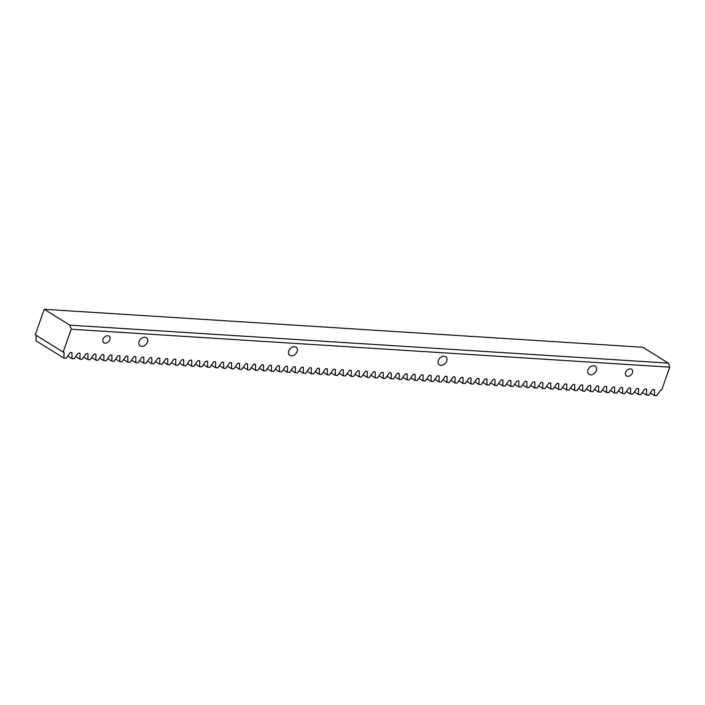 <?xml version="1.0" encoding="UTF-8"?>
<svg xmlns="http://www.w3.org/2000/svg" width="705" height="705" viewBox="0 0 705 705"><rect width="100%" height="100%" fill="white"/><g stroke="black" fill="none" stroke-linecap="round" stroke-linejoin="round"><path stroke-width="1.06" d="M69.848 325.164L71.249 329.217L669.75 367.164L668.349 363.119L69.848 325.164L44.265 309.292L642.766 347.248L668.349 363.119M71.249 329.217L63.159 352.059L63.644 352.086A0.74 0.538 -46.8 0 1 64.058 352.553L63.944 358.114L66.191 358.255L69.936 352.923A0.74 0.538 -46.8 0 1 70.65 352.535L71.628 352.597A0.74 0.538 -46.8 0 1 72.033 353.055L71.928 358.616L74.175 358.766L77.92 353.434A0.74 0.538 -46.8 0 1 78.634 353.038L79.603 353.099A0.74 0.538 -46.8 0 1 80.017 353.566L79.903 359.127L82.15 359.268L85.895 353.936A0.74 0.538 -46.8 0 1 86.609 353.549L87.587 353.61A0.74 0.538 -46.8 0 1 87.993 354.069L87.887 359.629L90.134 359.77L93.88 354.448A0.74 0.538 -46.8 0 1 94.593 354.051L95.563 354.113A0.74 0.538 -46.8 0 1 95.977 354.58L95.862 360.14L98.11 360.281L101.855 354.95A0.74 0.538 -46.8 0 1 102.569 354.553L103.547 354.615A0.74 0.538 -46.8 0 1 103.952 355.082L103.847 360.643L106.094 360.784L109.839 355.452A0.74 0.538 -46.8 0 1 110.553 355.064L111.522 355.126A0.74 0.538 -46.8 0 1 111.936 355.593L111.822 361.145L114.069 361.295L117.814 355.963A0.74 0.538 -46.8 0 1 118.528 355.567L119.506 355.628A0.74 0.538 -46.8 0 1 119.912 356.095L119.806 361.656L122.053 361.797L125.798 356.466A0.74 0.538 -46.8 0 1 126.512 356.078L127.482 356.14A0.74 0.538 -46.8 0 1 127.896 356.598L127.781 362.158L130.028 362.3L133.774 356.977A0.74 0.538 -46.8 0 1 134.488 356.58L135.466 356.642A0.74 0.538 -46.8 0 1 135.871 357.109L135.765 362.67L138.013 362.811L141.758 357.479A0.74 0.538 -46.8 0 1 142.472 357.082L143.441 357.153A0.74 0.538 -46.8 0 1 143.855 357.611L143.741 363.172L145.988 363.313L149.733 357.99A0.74 0.538 -46.8 0 1 150.456 357.594L151.425 357.655A0.74 0.538 -46.8 0 1 151.839 358.122L151.725 363.683L153.972 363.824L157.717 358.493A0.74 0.538 -46.8 0 1 158.431 358.096L159.409 358.158A0.74 0.538 -46.8 0 1 159.815 358.625L159.709 364.185L161.956 364.326L165.701 358.995A0.74 0.538 -46.8 0 1 166.415 358.607L167.385 358.669A0.74 0.538 -46.8 0 1 167.799 359.136L167.684 364.688L169.931 364.837L173.677 359.506A0.74 0.538 -46.8 0 1 174.391 359.109L175.369 359.171A0.74 0.538 -46.8 0 1 175.774 359.638L175.668 365.199L177.916 365.34L181.661 360.008A0.74 0.538 -46.8 0 1 182.375 359.62L183.344 359.682A0.74 0.538 -46.8 0 1 183.758 360.14L183.644 365.701L185.891 365.842L189.636 360.519A0.74 0.538 -46.8 0 1 190.35 360.123L191.328 360.185A0.74 0.538 -46.8 0 1 191.734 360.652L191.628 366.212L193.875 366.353L197.62 361.022A0.74 0.538 -46.8 0 1 198.334 360.625L199.303 360.687A0.74 0.538 -46.8 0 1 199.718 361.154L199.603 366.715L201.85 366.856L205.596 361.533A0.74 0.538 -46.8 0 1 206.309 361.136L207.288 361.198A0.74 0.538 -46.8 0 1 207.693 361.665L207.587 367.226L209.834 367.367L213.58 362.035A0.74 0.538 -46.8 0 1 214.294 361.639L215.263 361.7A0.74 0.538 -46.8 0 1 215.677 362.167L215.563 367.728L217.81 367.869L221.555 362.537A0.74 0.538 -46.8 0 1 222.269 362.15L223.247 362.211A0.74 0.538 -46.8 0 1 223.652 362.678L223.547 368.23L225.794 368.38L229.539 363.049A0.74 0.538 -46.8 0 1 230.253 362.652L231.222 362.714A0.74 0.538 -46.8 0 1 231.637 363.181L231.522 368.741L233.769 368.882L237.514 363.551A0.74 0.538 -46.8 0 1 238.228 363.163L239.207 363.225A0.74 0.538 -46.8 0 1 239.612 363.683L239.506 369.244L241.753 369.385L245.499 364.062A0.74 0.538 -46.8 0 1 246.212 363.665L247.182 363.727A0.74 0.538 -46.8 0 1 247.596 364.194L247.481 369.755L249.729 369.896L253.474 364.564A0.74 0.538 -46.8 0 1 254.188 364.168L255.166 364.229A0.74 0.538 -46.8 0 1 255.58 364.696L255.466 370.257L257.713 370.398L261.458 365.075A0.74 0.538 -46.8 0 1 262.172 364.679L263.141 364.741A0.74 0.538 -46.8 0 1 263.555 365.208L263.441 370.768L265.697 370.909L269.433 365.578A0.74 0.538 -46.8 0 1 270.156 365.181L271.125 365.243A0.74 0.538 -46.8 0 1 271.54 365.71L271.425 371.271L273.672 371.412L277.418 366.08A0.74 0.538 -46.8 0 1 278.131 365.692L279.11 365.754A0.74 0.538 -46.8 0 1 279.515 366.212L279.409 371.773L281.656 371.923L285.402 366.591A0.74 0.538 -46.8 0 1 286.115 366.195L287.085 366.256A0.74 0.538 -46.8 0 1 287.499 366.723L287.384 372.284L289.632 372.425L293.377 367.094A0.74 0.538 -46.8 0 1 294.091 366.706L295.069 366.767A0.74 0.538 -46.8 0 1 295.474 367.226L295.369 372.786L297.616 372.927L301.361 367.605A0.74 0.538 -46.8 0 1 302.075 367.208L303.044 367.27A0.74 0.538 -46.8 0 1 303.458 367.737L303.344 373.298L305.591 373.438L309.336 368.107A0.74 0.538 -46.8 0 1 310.05 367.71L311.028 367.772A0.74 0.538 -46.8 0 1 311.434 368.239L311.328 373.8L313.575 373.941L317.32 368.618A0.74 0.538 -46.8 0 1 318.034 368.221L319.004 368.283A0.74 0.538 -46.8 0 1 319.418 368.75L319.303 374.311L321.55 374.452L325.296 369.12A0.74 0.538 -46.8 0 1 326.01 368.724L326.988 368.786A0.74 0.538 -46.8 0 1 327.393 369.253L327.287 374.813L329.535 374.954L333.28 369.623A0.74 0.538 -46.8 0 1 333.994 369.235L334.963 369.297A0.74 0.538 -46.8 0 1 335.377 369.755L335.263 375.316L337.51 375.465L341.255 370.134A0.74 0.538 -46.8 0 1 341.969 369.737L342.947 369.799A0.74 0.538 -46.8 0 1 343.353 370.266L343.247 375.827L345.494 375.968L349.239 370.636A0.74 0.538 -46.8 0 1 349.953 370.248L350.923 370.31A0.74 0.538 -46.8 0 1 351.337 370.768L351.222 376.329L353.469 376.47L357.215 371.147A0.74 0.538 -46.8 0 1 357.928 370.751L358.907 370.812A0.74 0.538 -46.8 0 1 359.312 371.279L359.206 376.84L361.454 376.981L365.199 371.65A0.74 0.538 -46.8 0 1 365.913 371.253L366.882 371.315A0.74 0.538 -46.8 0 1 367.296 371.782L367.182 377.342L369.429 377.483L373.174 372.152A0.74 0.538 -46.8 0 1 373.897 371.764L374.866 371.826A0.74 0.538 -46.8 0 1 375.28 372.293L375.166 377.845L377.413 377.995L381.158 372.663A0.74 0.538 -46.8 0 1 381.872 372.266L382.85 372.328A0.74 0.538 -46.8 0 1 383.256 372.795L383.15 378.356L385.397 378.497L389.142 373.165A0.74 0.538 -46.8 0 1 389.856 372.778L390.826 372.839A0.74 0.538 -46.8 0 1 391.24 373.298L391.125 378.858L393.372 379.008L397.118 373.676A0.74 0.538 -46.8 0 1 397.832 373.28L398.81 373.342A0.74 0.538 -46.8 0 1 399.215 373.809L399.109 379.369L401.356 379.51L405.102 374.179A0.74 0.538 -46.8 0 1 405.816 373.791L406.785 373.853A0.74 0.538 -46.8 0 1 407.199 374.311L407.085 379.872L409.332 380.013L413.077 374.69A0.74 0.538 -46.8 0 1 413.791 374.293L414.769 374.355A0.74 0.538 -46.8 0 1 415.174 374.822L415.069 380.383L417.316 380.524L421.061 375.192A0.74 0.538 -46.8 0 1 421.775 374.796L422.744 374.857A0.74 0.538 -46.8 0 1 423.159 375.324L423.044 380.885L425.291 381.026L429.037 375.695A0.74 0.538 -46.8 0 1 429.75 375.307L430.729 375.368A0.74 0.538 -46.8 0 1 431.134 375.836L431.028 381.387L433.275 381.537L437.021 376.206A0.74 0.538 -46.8 0 1 437.735 375.809L438.704 375.871A0.74 0.538 -46.8 0 1 439.118 376.338L439.004 381.899L441.251 382.039L444.996 376.708A0.74 0.538 -46.8 0 1 445.71 376.32L446.688 376.382A0.74 0.538 -46.8 0 1 447.093 376.84L446.988 382.401L449.235 382.542L452.98 377.219A0.74 0.538 -46.8 0 1 453.694 376.822L454.663 376.884A0.74 0.538 -46.8 0 1 455.077 377.351L454.963 382.912L457.21 383.053L460.955 377.721A0.74 0.538 -46.8 0 1 461.669 377.325L462.647 377.387A0.74 0.538 -46.8 0 1 463.053 377.854L462.947 383.414L465.194 383.555L468.94 378.232A0.74 0.538 -46.8 0 1 469.653 377.836L470.623 377.898A0.74 0.538 -46.8 0 1 471.037 378.365L470.922 383.925L473.17 384.066L476.915 378.735A0.74 0.538 -46.8 0 1 477.637 378.338L478.607 378.4A0.74 0.538 -46.8 0 1 479.021 378.867L478.907 384.428L481.154 384.569L484.899 379.237A0.74 0.538 -46.8 0 1 485.613 378.849L486.591 378.911A0.74 0.538 -46.8 0 1 486.996 379.378L486.891 384.93L489.138 385.08L492.883 379.748A0.74 0.538 -46.8 0 1 493.597 379.352L494.566 379.413A0.74 0.538 -46.8 0 1 494.98 379.88L494.866 385.441L497.113 385.582L500.858 380.251A0.74 0.538 -46.8 0 1 501.572 379.863L502.55 379.924A0.74 0.538 -46.8 0 1 502.956 380.383L502.85 385.943L505.097 386.084L508.843 380.762A0.74 0.538 -46.8 0 1 509.556 380.365L510.526 380.427A0.74 0.538 -46.8 0 1 510.94 380.894L510.825 386.455L513.073 386.596L516.818 381.264A0.74 0.538 -46.8 0 1 517.532 380.867L518.51 380.929A0.74 0.538 -46.8 0 1 518.915 381.396L518.809 386.957L521.057 387.098L524.802 381.775A0.74 0.538 -46.8 0 1 525.516 381.379L526.485 381.44A0.74 0.538 -46.8 0 1 526.899 381.907L526.785 387.468L529.032 387.609L532.777 382.277A0.74 0.538 -46.8 0 1 533.491 381.881L534.469 381.943A0.74 0.538 -46.8 0 1 534.875 382.41L534.769 387.97L537.016 388.111L540.761 382.78A0.74 0.538 -46.8 0 1 541.475 382.392L542.445 382.454A0.74 0.538 -46.8 0 1 542.859 382.921L542.744 388.473L544.991 388.622L548.737 383.291A0.74 0.538 -46.8 0 1 549.451 382.894L550.429 382.956A0.74 0.538 -46.8 0 1 550.834 383.423L550.728 388.984L552.976 389.125L556.721 383.793A0.74 0.538 -46.8 0 1 557.435 383.405L558.404 383.467A0.74 0.538 -46.8 0 1 558.818 383.925L558.704 389.486L560.951 389.627L564.696 384.304A0.74 0.538 -46.8 0 1 565.41 383.908L566.388 383.969A0.74 0.538 -46.8 0 1 566.794 384.437L566.688 389.997L568.935 390.138L572.68 384.807A0.74 0.538 -46.8 0 1 573.394 384.41L574.363 384.472A0.74 0.538 -46.8 0 1 574.778 384.939L574.663 390.5L576.91 390.64L580.656 385.318A0.74 0.538 -46.8 0 1 581.369 384.921L582.348 384.983A0.74 0.538 -46.8 0 1 582.762 385.45L582.647 391.011L584.894 391.152L588.64 385.82A0.74 0.538 -46.8 0 1 589.354 385.423L590.323 385.485A0.74 0.538 -46.8 0 1 590.737 385.952L590.623 391.513L592.87 391.654L596.615 386.322A0.74 0.538 -46.8 0 1 597.338 385.935L598.307 385.996A0.74 0.538 -46.8 0 1 598.721 386.455L598.607 392.015L600.854 392.165L604.599 386.833A0.74 0.538 -46.8 0 1 605.313 386.437L606.291 386.499A0.74 0.538 -46.8 0 1 606.697 386.966L606.591 392.526L608.838 392.667L612.583 387.336A0.74 0.538 -46.8 0 1 613.297 386.948L614.266 387.01A0.74 0.538 -46.8 0 1 614.681 387.468L614.566 393.029L616.813 393.17L620.559 387.847A0.74 0.538 -46.8 0 1 621.272 387.45L622.251 387.512A0.74 0.538 -46.8 0 1 622.656 387.979L622.55 393.54L624.797 393.681L628.543 388.349A0.74 0.538 -46.8 0 1 629.257 387.953L630.226 388.014A0.74 0.538 -46.8 0 1 630.64 388.481L630.526 394.042L632.773 394.183L636.518 388.86A0.74 0.538 -46.8 0 1 637.232 388.464L638.21 388.525A0.74 0.538 -46.8 0 1 638.615 388.993L638.51 394.553L640.757 394.694L644.502 389.363A0.74 0.538 -46.8 0 1 645.216 388.966L646.185 389.028A0.74 0.538 -46.8 0 1 646.6 389.495L646.485 395.056L648.732 395.197L652.477 389.865A0.74 0.538 -46.8 0 1 653.191 389.477L654.169 389.539A0.74 0.538 -46.8 0 1 654.575 389.997L654.469 395.558L656.716 395.708L660.462 390.376A0.74 0.538 -46.8 0 1 661.175 389.98L661.66 390.015L669.75 367.164M596.351 370.522A5.182 3.781 -46.8 0 1 592.817 374.364A5.182 3.781 -46.8 0 1 588.613 374.029A5.182 3.781 -46.8 0 1 587.97 369.993A5.182 3.781 -46.8 0 1 591.513 366.151A5.182 3.781 -46.8 0 1 595.716 366.477A5.182 3.781 -46.8 0 1 596.351 370.522M446.723 361.031A5.182 3.781 -46.8 0 1 443.189 364.873A5.182 3.781 -46.8 0 1 438.986 364.538A5.182 3.781 -46.8 0 1 438.351 360.502A5.182 3.781 -46.8 0 1 441.885 356.66A5.182 3.781 -46.8 0 1 446.089 356.994A5.182 3.781 -46.8 0 1 446.723 361.031M297.105 351.548A5.182 3.781 -46.8 0 1 293.562 355.39A5.182 3.781 -46.8 0 1 289.358 355.056A5.182 3.781 -46.8 0 1 288.724 351.011A5.182 3.781 -46.8 0 1 292.258 347.168A5.182 3.781 -46.8 0 1 296.461 347.503A5.182 3.781 -46.8 0 1 297.105 351.548M147.477 342.057A5.182 3.781 -46.8 0 1 143.935 345.899A5.182 3.781 -46.8 0 1 139.74 345.565A5.182 3.781 -46.8 0 1 139.096 341.528A5.182 3.781 -46.8 0 1 142.639 337.677A5.182 3.781 -46.8 0 1 146.834 338.012A5.182 3.781 -46.8 0 1 147.477 342.057M632.429 372.813A4.221 3.076 -46.8 0 1 629.547 375.941A4.221 3.076 -46.8 0 1 626.128 375.668A4.221 3.076 -46.8 0 1 625.608 372.381A4.221 3.076 -46.8 0 1 628.49 369.244A4.221 3.076 -46.8 0 1 631.909 369.517A4.221 3.076 -46.8 0 1 632.429 372.813M109.839 339.669A4.221 3.076 -46.8 0 1 106.957 342.797A4.221 3.076 -46.8 0 1 103.538 342.524A4.221 3.076 -46.8 0 1 103.018 339.237A4.221 3.076 -46.8 0 1 105.9 336.109A4.221 3.076 -46.8 0 1 109.319 336.382A4.221 3.076 -46.8 0 1 109.839 339.669M654.469 395.558L650.301 392.976M646.485 395.056L642.317 392.465M638.51 394.553L634.333 391.962M630.526 394.042L626.357 391.46M622.55 393.54L618.373 390.949M614.566 393.029L610.398 390.447M606.591 392.526L602.414 389.935M598.607 392.015L594.438 389.433M590.623 391.513L586.454 388.922M582.647 391.011L578.479 388.42M574.663 390.5L570.495 387.917M566.688 389.997L562.519 387.406M558.704 389.486L554.535 386.904M550.728 388.984L546.56 386.393M542.744 388.473L538.576 385.891M534.769 387.97L530.592 385.379M526.785 387.468L522.616 384.877M518.809 386.957L514.632 384.375M510.825 386.455L506.657 383.864M502.85 385.943L498.673 383.361M494.866 385.441L490.698 382.85M486.891 384.93L482.713 382.348M478.907 384.428L474.738 381.846M470.922 383.925L466.754 381.334M462.947 383.414L458.779 380.832M454.963 382.912L450.795 380.321M446.988 382.401L442.819 379.819M439.004 381.899L434.835 379.308M431.028 381.387L426.851 378.805M423.044 380.885L418.876 378.303M415.069 380.383L410.892 377.792M407.085 379.872L402.916 377.29M399.109 379.369L394.932 376.778M391.125 378.858L386.957 376.276M383.15 378.356L378.973 375.765M375.166 377.845L370.997 375.263M367.182 377.342L363.013 374.76M359.206 376.84L355.038 374.249M351.222 376.329L347.054 373.747M343.247 375.827L339.079 373.236M335.263 375.316L331.094 372.733M327.287 374.813L323.119 372.222M319.303 374.311L315.135 371.72M311.328 373.8L307.151 371.218M303.344 373.298L299.176 370.707M295.369 372.786L291.191 370.204M287.384 372.284L283.216 369.693M279.409 371.773L275.232 369.191M271.425 371.271L267.257 368.68M263.441 370.768L259.273 368.177M255.466 370.257L251.297 367.675M247.481 369.755L243.313 367.164M239.506 369.244L235.338 366.662M231.522 368.741L227.354 366.151M223.547 368.23L219.378 365.648M215.563 367.728L211.394 365.146M207.587 367.226L203.41 364.635M199.603 366.715L195.435 364.132M191.628 366.212L187.451 363.621M183.644 365.701L179.475 363.119M175.668 365.199L171.491 362.608M167.684 364.688L163.516 362.106M159.709 364.185L155.532 361.603M151.725 363.683L147.556 361.092M143.741 363.172L139.572 360.59M135.765 362.67L131.597 360.079M127.781 362.158L123.613 359.576M119.806 361.656L115.638 359.065M111.822 361.145L107.653 358.563M103.847 360.643L99.678 358.061M95.862 360.14L91.694 357.55M87.887 359.629L83.71 357.047M79.903 359.127L75.735 356.536M71.928 358.616L67.75 356.034M63.159 352.059L35.25 334.752L44.265 309.292M63.944 358.114L36.034 340.806L36.149 335.307M654.575 389.997L653.791 389.512M646.6 389.495L645.806 389.01M638.615 388.993L637.831 388.499M630.64 388.481L629.847 387.997M622.656 387.979L621.872 387.486M614.681 387.468L613.888 386.983M606.697 386.966L605.912 386.472M598.721 386.455L597.928 385.97M590.737 385.952L589.953 385.468M582.762 385.45L581.969 384.956M574.778 384.939L573.985 384.454M566.794 384.437L566.009 383.943M558.818 383.925L558.025 383.441M550.834 383.423L550.05 382.93M542.859 382.921L542.066 382.427M534.875 382.41L534.09 381.925M526.899 381.907L526.106 381.414M518.915 381.396L518.131 380.911M510.94 380.894L510.147 380.4M502.956 380.383L502.172 379.898M494.98 379.88L494.187 379.387M486.996 379.378L486.212 378.885M479.021 378.867L478.228 378.382M471.037 378.365L470.253 377.871M463.053 377.854L462.268 377.369M455.077 377.351L454.284 376.858M447.093 376.84L446.309 376.355M439.118 376.338L438.325 375.844M431.134 375.836L430.35 375.342M423.159 375.324L422.365 374.84M415.174 374.822L414.39 374.329M407.199 374.311L406.406 373.826M399.215 373.809L398.431 373.315M391.24 373.298L390.447 372.813M383.256 372.795L382.471 372.31M375.28 372.293L374.487 371.799M367.296 371.782L366.512 371.297M359.312 371.279L358.528 370.786M351.337 370.768L350.544 370.284M343.353 370.266L342.568 369.773M335.377 369.755L334.584 369.27M327.393 369.253L326.609 368.768M319.418 368.75L318.625 368.257M311.434 368.239L310.649 367.754M303.458 367.737L302.665 367.243M295.474 367.226L294.69 366.741M287.499 366.723L286.706 366.23M279.515 366.212L278.731 365.728M271.54 365.71L270.746 365.225M263.555 365.208L262.771 364.714M255.58 364.696L254.787 364.212M247.596 364.194L246.803 363.701M239.612 363.683L238.828 363.198M231.637 363.181L230.843 362.687M223.652 362.678L222.868 362.185M215.677 362.167L214.884 361.683M207.693 361.665L206.909 361.171M199.718 361.154L198.925 360.669M191.734 360.652L190.949 360.158M183.758 360.14L182.965 359.656M175.774 359.638L174.99 359.145M167.799 359.136L167.006 358.642M159.815 358.625L159.03 358.14M151.839 358.122L151.046 357.629M143.855 357.611L143.071 357.127M135.871 357.109L135.087 356.615M127.896 356.598L127.103 356.113M119.912 356.095L119.127 355.611M111.936 355.593L111.143 355.1M103.952 355.082L103.168 354.597M95.977 354.58L95.184 354.086M87.993 354.069L87.208 353.584M80.017 353.566L79.224 353.073M72.033 353.055L71.249 352.57M64.058 352.553L63.265 352.068"/></g></svg>
